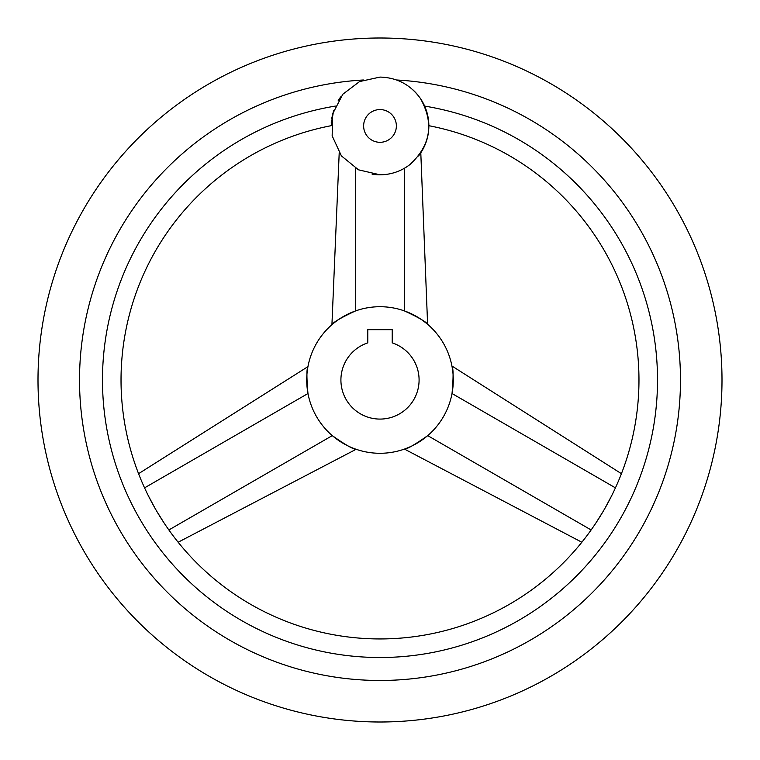 <?xml version="1.0" encoding="UTF-8"?>
<svg xmlns="http://www.w3.org/2000/svg" width="760" height="760" viewBox="0 0 760 760"><rect width="100%" height="100%" fill="white"/><g stroke="black" fill="none" stroke-linecap="round" stroke-linejoin="round"><path stroke-width="1.14" d="M340.698 96.909A48.858 48.858 0 0 0 338.209 100.633M372.096 174.154A48.858 48.858 0 0 0 380 174.8L358.501 169.822L341.392 155.886L332.158 135.85L332.68 113.791L342.845 94.212L359.547 81.576L380 77.083C397.005 77.548 410.466 84.673 420.413 98.477C434.235 123.243 430.749 145.264 409.944 164.549C401.099 171.285 391.115 174.705 380 174.8M385.016 174.543A48.858 48.858 0 0 0 392.027 173.299M399.522 170.734A48.858 48.858 0 0 0 409.944 164.549M418.532 155.98A48.858 48.858 0 0 0 420.413 98.477M417.373 94.477A48.858 48.858 0 0 0 412.575 89.537M380 38A342 342 0 0 0 38 380A342 342 0 0 0 380 722A342 342 0 0 0 722 380A342 342 0 0 0 380 38M396.587 79.99A300.476 300.476 0 0 1 680.361 388.293A300.476 300.476 0 0 1 380 680.475A300.476 300.476 0 0 1 79.638 388.293A300.476 300.476 0 0 1 363.413 79.99M404.31 310.859C418.418 317.376 426.341 321.983 428.07 324.681C426.797 322.231 418.874 317.623 404.31 310.859L404.51 168.207M418.56 155.942L420.793 152.827L427.604 324.283M331.151 125.21L331.141 125.704A258.941 258.941 0 0 0 380 638.942A258.941 258.941 0 0 0 428.858 125.704L428.792 123.443M428.649 121.372L427.813 115.909M424.65 106.105L424.65 106.096C430.986 131.755 430.986 131.755 424.65 106.096A277.514 277.514 0 0 1 656.611 402.391A277.514 277.514 0 0 1 380 657.514A277.514 277.514 0 0 1 103.388 402.391A277.514 277.514 0 0 1 335.35 106.096M611.382 496.251L605.701 506.929M602.775 512.003L596.372 522.253M163.628 522.253L157.225 512.003M154.299 506.929L148.618 496.251M333.583 110.703L331.731 118.389M331.512 119.985L331.255 122.598M331.141 125.704L333.555 110.77M332.281 435.623C345.42 444.856 353.362 449.416 356.126 449.293C352.925 449.141 344.974 444.59 332.281 435.623C345.42 444.856 353.362 449.416 356.126 449.293C352.925 449.141 344.974 444.59 332.281 435.623L168.891 529.948M307.962 393.462L307.401 389.984M307.211 388.512L306.812 383.857M306.793 383.42L306.907 374.67M307.04 373.084L307.733 367.802M307.942 366.633L138.595 473.67M307.971 393.519C306.555 378.034 306.584 368.875 308.056 366.026C306.574 368.362 306.546 377.52 307.971 393.519L144.581 487.844M380 306.717A73.283 73.283 0 0 0 306.717 380A73.283 73.283 0 0 0 380 453.283A73.283 73.283 0 0 0 453.283 380A73.283 73.283 0 0 0 380 306.717M355.69 310.859C341.126 317.623 333.203 322.231 331.93 324.681C333.659 321.983 341.582 317.376 355.69 310.859L355.69 168.321M404.358 310.878L407.654 312.132M409.022 312.712L413.259 314.697M413.639 314.897L421.163 319.361M422.465 320.273L426.692 323.522M427.68 435.651L424.945 437.883M423.766 438.786L419.928 441.455M419.567 441.693L411.93 445.958M410.485 446.642L405.565 448.685M404.453 449.084L581.827 542.222M427.719 435.623C415.026 444.59 407.075 449.141 403.873 449.293C406.638 449.416 414.58 444.856 427.719 435.623L591.109 529.948M452.029 393.519C453.454 377.52 453.425 368.362 451.943 366.026C453.416 368.875 453.445 378.034 452.029 393.519C453.454 377.52 453.425 368.362 451.943 366.026C453.416 368.875 453.445 378.034 452.029 393.519L615.419 487.844M380 419.083A39.083 39.083 0 0 0 392.217 342.874L392.217 329.678L367.783 329.678L367.783 342.874A39.083 39.083 0 0 0 380 419.083M380 109.573A16.369 16.369 0 0 0 363.631 125.941A16.369 16.369 0 0 0 380 142.31A16.369 16.369 0 0 0 396.368 125.941A16.369 16.369 0 0 0 380 109.573M339.207 152.827L331.93 324.681M178.173 542.222L356.126 449.293M621.404 473.67L451.943 366.026"/></g></svg>
